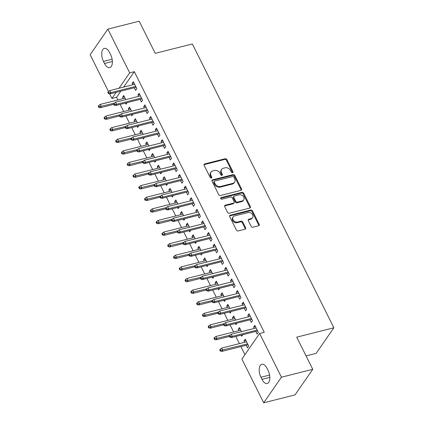<?xml version="1.0" encoding="UTF-8"?>
<svg xmlns="http://www.w3.org/2000/svg" width="424" height="424" viewBox="0 0 424 424"><rect width="100%" height="100%" fill="white"/><g stroke="black" fill="none" stroke-linecap="round" stroke-linejoin="round"><path stroke-width="0.64" d="M232.532 172.695A0.949 0.753 34.7 0 0 232.935 171.694L226.898 159.594A1.357 1.076 34.7 0 0 225.192 158.74L204.697 163.918A1.357 1.076 34.7 0 0 204.145 164.284A1.357 1.076 34.7 0 0 204.124 165.344L210.156 177.444A0.949 0.753 34.7 0 0 211.751 177.041L210.972 175.478A4.341 3.445 34.7 0 1 211.046 172.086A4.341 3.445 34.7 0 1 212.795 170.914L214.507 170.48A4.341 3.445 34.7 0 1 219.966 173.204L220.75 174.773A0.949 0.753 34.7 0 0 222.34 174.37L221.561 172.801A4.341 3.445 34.7 0 1 221.635 169.409A4.341 3.445 34.7 0 1 223.39 168.238L225.096 167.809A4.341 3.445 34.7 0 1 230.561 170.533L231.34 172.096A0.949 0.753 34.7 0 0 232.532 172.695A0.949 0.753 34.7 0 0 232.453 172.388L226.421 160.288A1.357 1.076 34.7 0 0 224.715 159.435L204.214 164.607A1.357 1.076 34.7 0 0 203.997 164.692M211.364 178.038A0.949 0.753 34.7 0 0 211.274 177.736L210.489 176.167L210.972 175.478M221.953 175.366A0.949 0.753 34.7 0 0 221.863 175.059L221.084 173.496L221.561 172.801M251.156 226.368A1.357 1.076 34.7 0 0 252.863 227.222L258.613 225.769A1.357 1.076 34.7 0 0 259.159 225.404A1.357 1.076 34.7 0 0 259.181 224.344L252.481 210.903A1.357 1.076 34.7 0 0 250.775 210.055L230.274 215.228A1.357 1.076 34.7 0 0 229.728 215.593A1.357 1.076 34.7 0 0 229.707 216.653L236.407 230.094A1.357 1.076 34.7 0 0 238.113 230.948L245.061 229.193A1.357 1.076 34.7 0 0 245.607 228.828A1.357 1.076 34.7 0 0 245.629 227.762L242.761 222.012A1.357 1.076 34.7 0 0 241.055 221.164L237.61 222.033A3.631 2.878 34.7 0 1 233.64 220.628A3.631 2.878 34.7 0 1 233.11 216.918A3.631 2.878 34.7 0 1 234.573 215.938L248.067 212.53A3.631 2.878 34.7 0 1 252.042 213.934A3.631 2.878 34.7 0 1 252.572 217.644A3.631 2.878 34.7 0 1 251.109 218.625L248.856 219.192A1.357 1.076 34.7 0 0 248.31 219.558A1.357 1.076 34.7 0 0 248.289 220.618L251.156 226.368M259.621 333.465L281.43 377.212L263.696 402.8L241.887 359.054L259.621 333.465L264.258 332.294L134.323 71.683L129.68 72.854L119.017 88.245M108.507 91.536L90.142 54.696L107.871 29.108L139.199 21.2L155.226 53.339L192.353 43.969L333.858 327.789L296.731 337.159L312.758 369.304L281.43 377.212M107.871 29.108L129.68 72.854M240.954 190.35A1.357 1.076 34.7 0 0 241.5 189.984A1.357 1.076 34.7 0 0 241.521 188.924L234.822 175.483A1.357 1.076 34.7 0 0 233.115 174.63L212.615 179.808A1.357 1.076 34.7 0 0 212.069 180.173A1.357 1.076 34.7 0 0 212.042 181.233L218.747 194.674A1.357 1.076 34.7 0 0 220.453 195.522L240.954 190.35M243.652 193.196L250.351 206.631A1.357 1.076 34.7 0 1 250.33 207.691A1.357 1.076 34.7 0 1 249.784 208.057L229.283 213.235A1.357 1.076 34.7 0 1 227.577 212.382L224.709 206.631A1.357 1.076 34.7 0 1 224.731 205.571A1.357 1.076 34.7 0 1 225.277 205.205L233.592 203.107A1.357 1.076 34.7 0 0 234.138 202.741A1.357 1.076 34.7 0 0 234.165 201.681L232.262 197.865A1.357 1.076 34.7 0 0 230.555 197.012L221.9 199.195A0.949 0.753 34.7 0 1 221.105 197.605L241.945 192.342A1.357 1.076 34.7 0 1 243.652 193.196L243.175 193.885L249.874 207.325L250.351 206.631M306.08 355.916L316.129 353.377L333.858 327.789M250.012 319.829L251.315 322.441L252.513 320.714L249.042 313.755L247.844 315.483L248.517 316.829M241.489 331.663L239.459 327.588L238.262 329.316L238.929 330.662M241.155 335.13L241.728 336.274L242.814 334.711M238.442 296.625L239.746 299.238L240.943 297.51L237.472 290.546L236.274 292.274L236.947 293.62M229.919 308.46L227.884 304.379L226.686 306.107L227.359 307.453M229.585 311.921L230.158 313.071L231.244 311.502M226.872 273.416L228.176 276.029L229.373 274.301L225.902 267.337L224.704 269.07L225.372 270.417M218.349 285.251L216.314 281.17L215.116 282.903L215.79 284.25M218.016 288.718L218.588 289.862L219.674 288.299M215.302 250.208L216.606 252.826L217.804 251.093L214.332 244.134L213.134 245.862L213.802 247.208M206.779 262.048L204.744 257.967L203.547 259.695L204.22 261.041M206.446 265.509L207.018 266.654L208.105 265.09M203.732 227.004L205.031 229.617L206.234 227.889L202.762 220.925L201.564 222.653L202.232 223.999M195.21 238.839L193.174 234.758L191.977 236.486L192.65 237.832M194.876 242.3L195.448 243.45L196.535 241.881M192.157 203.796L193.461 206.409L194.658 204.681L191.187 197.717L189.989 199.45L190.662 200.796M183.64 215.631L181.605 211.549L180.407 213.283L181.08 214.629M183.306 219.097L183.878 220.242L184.965 218.678M180.587 180.587L181.891 183.205L183.089 181.472L179.617 174.513L178.419 176.241L179.092 177.587M172.07 192.427L170.035 188.346L168.837 190.074L169.51 191.42M171.736 195.888L172.308 197.038L173.395 195.469M169.017 157.383L170.321 159.996L171.519 158.269L168.047 151.304L166.849 153.032L167.522 154.384M160.5 169.218L158.465 165.137L157.267 166.865L157.935 168.217M160.166 172.679L160.738 173.829L161.825 172.261M157.447 134.175L158.751 136.788L159.949 135.06L156.477 128.101L155.279 129.829L155.953 131.175M148.93 146.01L146.895 141.929L145.697 143.662L146.365 145.008M148.596 149.476L149.168 150.621L150.25 149.057M145.877 110.971L147.181 113.584L148.379 111.857L144.907 104.892L143.709 106.62L144.383 107.966M137.355 122.806L135.325 118.725L134.127 120.453L134.795 121.799M137.026 126.267L137.593 127.417L138.68 125.849M134.307 87.763L135.611 90.376L136.809 88.648L133.337 81.684L132.14 83.417L132.813 84.763M125.785 99.598L123.755 95.517L122.552 97.244L123.225 98.596M125.451 103.058L126.023 104.209L127.11 102.64M134.323 71.683L123.66 87.068M120.824 91.165L116.595 97.271L117.92 99.932M120.146 104.399L123.702 111.538M125.933 116.006L129.49 123.14M131.716 127.608L135.277 134.742M137.503 139.21L141.059 146.349M143.286 150.812L146.847 157.951M149.073 162.418L152.629 169.552M154.855 174.02L158.417 181.159M160.643 185.622L164.199 192.761M166.431 197.229L169.987 204.363M172.213 208.831L175.769 215.97M178.001 220.432L181.557 227.571M183.783 232.039L187.344 239.173M189.57 243.641L193.127 250.775M195.353 255.243L198.914 262.382M201.14 266.85L204.697 273.984M206.923 278.451L210.484 285.585M212.71 290.053L216.267 297.192M218.498 301.66L222.054 308.794M224.28 313.262L227.836 320.396M230.068 324.864L233.624 332.003M235.85 336.471L239.412 343.604M240.906 346.604L244.924 354.671M131.573 111.199L129.537 107.124L128.34 108.851L129.013 110.198M131.239 114.666L131.811 115.81L132.898 114.247M140.09 99.364L141.393 101.977L142.591 100.25L139.12 93.291L137.922 95.018L138.595 96.365M143.142 134.408L141.107 130.327L139.909 132.055L140.583 133.406M142.809 137.869L143.381 139.019L144.467 137.45M151.665 122.573L152.963 125.186L154.166 123.458L150.695 116.494L149.497 118.222L150.165 119.573M154.712 157.617L152.677 153.536L151.479 155.263L152.152 156.61M154.378 161.078L154.951 162.228L156.037 160.659M163.235 145.777L164.538 148.395L165.736 146.662L162.265 139.703L161.067 141.431L161.735 142.777M166.282 180.82L164.247 176.739L163.049 178.472L163.722 179.818M165.948 184.286L166.521 185.431L167.607 183.868M174.805 168.985L176.108 171.598L177.306 169.87L173.835 162.906L172.637 164.639L173.305 165.985M177.852 204.029L175.817 199.948L174.619 201.676L175.292 203.022M177.518 207.49L178.091 208.64L179.177 207.071M186.374 192.194L187.678 194.807L188.876 193.079L185.405 186.115L184.207 187.843L184.88 189.194M189.422 227.238L187.392 223.157L186.194 224.884L186.862 226.231M189.088 230.698L189.661 231.849L190.747 230.28M197.944 215.397L199.248 218.016L200.446 216.282L196.975 209.323L195.777 211.051L196.45 212.398M200.997 250.441L198.962 246.36L197.764 248.093L198.432 249.439M200.663 253.907L201.236 255.052L202.317 253.488M209.514 238.606L210.818 241.219L212.016 239.491L208.544 232.527L207.347 234.26L208.02 235.606M212.567 273.65L210.532 269.569L209.334 271.296L210.002 272.643M212.233 277.111L212.806 278.261L213.887 276.692M221.084 261.815L222.388 264.428L223.586 262.7L220.114 255.736L218.917 257.463L219.59 258.81M224.137 296.853L222.102 292.777L220.904 294.505L221.577 295.851M223.803 300.319L224.376 301.464L225.462 299.901M232.654 285.018L233.958 287.636L235.156 285.903L231.684 278.944L230.486 280.672L231.16 282.018M235.707 320.062L233.672 315.981L232.474 317.709L233.147 319.06M235.373 323.523L235.945 324.673L237.032 323.109M244.224 308.227L245.528 310.84L246.726 309.112L243.254 302.148L242.056 303.881L242.729 305.227M246.212 345.263L247.515 347.881L248.713 346.148L245.242 339.189L244.044 340.917L244.717 342.263M255.799 331.436L257.098 334.048L258.296 332.321L254.829 325.356L253.632 327.084L254.299 328.43M268.111 370.496A8.846 4.426 75.8 0 1 267.21 383.497A8.846 4.426 75.8 0 1 261.974 379.348L260.935 377.259A8.846 4.426 75.8 0 1 261.836 364.253A8.846 4.426 75.8 0 1 267.067 368.403L268.111 370.496M312.758 369.304L295.024 394.892L263.696 402.8M116.595 97.271L111.952 98.442L109.657 93.847M103.461 61.416A8.846 4.426 75.8 0 1 104.362 48.41A8.846 4.426 75.8 0 1 109.593 52.56L110.638 54.648A8.846 4.426 75.8 0 1 109.737 67.655A8.846 4.426 75.8 0 1 104.5 63.505L103.461 61.416L112.127 59.228M116.181 92.337L111.952 98.442M122.552 97.244L124.386 96.783M132.14 83.417L133.968 82.95M128.34 108.851L130.168 108.39M137.922 95.018L139.756 94.557M134.127 120.453L135.956 119.992M143.709 106.62L145.538 106.159M139.909 132.055L141.738 131.594M149.497 118.222L151.326 117.761M145.697 143.662L147.526 143.201M155.279 129.829L157.108 129.368M151.479 155.263L153.308 154.802M161.067 141.431L162.896 140.969M157.267 166.865L159.095 166.404M166.849 153.032L168.678 152.571M163.049 178.472L164.883 178.011M172.637 164.639L174.465 164.178M168.837 190.074L170.665 189.613M178.419 176.241L180.253 175.78M174.619 201.676L176.453 201.214M184.207 187.843L186.035 187.382M180.407 213.283L182.235 212.816M189.989 199.45L191.823 198.989M186.194 224.884L188.023 224.423M195.777 211.051L197.605 210.59M191.977 236.486L193.805 236.025M201.564 222.653L203.393 222.192M197.764 248.093L199.593 247.627M207.347 234.26L209.175 233.794M203.547 259.695L205.375 259.234M213.134 245.862L214.963 245.401M209.334 271.296L211.163 270.835M218.917 257.463L220.745 257.002M215.116 282.903L216.95 282.437M224.704 269.07L226.533 268.604M220.904 294.505L222.733 294.044M230.486 280.672L232.32 280.211M226.686 306.107L228.52 305.646M236.274 292.274L238.103 291.813M232.474 317.709L234.302 317.247M242.056 303.881L243.89 303.414M238.262 329.316L240.09 328.854M247.844 315.483L249.672 315.021M244.044 340.917L245.872 340.456M253.632 327.084L255.46 326.623M221.635 169.409L221.158 170.103A4.341 3.445 34.7 0 0 221.084 173.496M211.046 172.086L210.569 172.775A4.341 3.445 34.7 0 0 210.489 176.167M241.171 190.265A1.357 1.076 34.7 0 0 241.044 189.613L234.345 176.172A1.357 1.076 34.7 0 0 232.638 175.324L212.138 180.497A1.357 1.076 34.7 0 0 211.915 180.582M233.852 177.137A0.949 0.753 34.7 0 0 232.659 176.543L214.666 181.085A0.949 0.753 34.7 0 0 214.263 182.082L215.085 183.735A4.341 3.445 34.7 0 0 220.549 186.459L232.85 183.353A4.341 3.445 34.7 0 0 234.599 182.182A4.341 3.445 34.7 0 0 234.673 178.79L233.852 177.137M214.279 181.339L213.802 182.034A0.949 0.753 34.7 0 0 213.786 182.776L214.263 182.082M234.599 182.182L234.122 182.871A4.341 3.445 34.7 0 1 232.368 184.048L220.072 187.148A4.341 3.445 34.7 0 1 214.608 184.424L213.786 182.776M250.001 207.977A1.357 1.076 34.7 0 0 249.874 207.325M234.138 202.741L233.661 203.43A1.357 1.076 34.7 0 1 233.115 203.796L224.799 205.894A1.357 1.076 34.7 0 0 224.582 205.979M221.105 197.605L220.623 198.294A0.949 0.753 34.7 0 0 220.613 198.299L241.468 193.031L241.945 192.342M242.221 200.928A3.631 2.878 34.7 0 0 243.683 199.948A3.631 2.878 34.7 0 0 243.153 196.238A3.631 2.878 34.7 0 0 239.184 194.833L234.424 196.036A1.357 1.076 34.7 0 0 233.878 196.402A1.357 1.076 34.7 0 0 233.857 197.462L235.76 201.278A1.357 1.076 34.7 0 0 237.467 202.126L242.221 200.928L241.738 201.617A3.631 2.878 34.7 0 0 243.206 200.642L243.683 199.948M233.878 196.402L233.401 197.091A1.357 1.076 34.7 0 0 233.375 198.151L233.857 197.462M241.738 201.617L236.984 202.82A1.357 1.076 34.7 0 1 235.278 201.967L233.375 198.151M243.175 193.885A1.357 1.076 34.7 0 0 241.468 193.031M252.572 217.644L252.089 218.339A3.631 2.878 34.7 0 1 250.626 219.314L248.379 219.886A1.357 1.076 34.7 0 0 248.162 219.966M233.11 216.918L232.628 217.607A3.631 2.878 34.7 0 0 233.158 221.317A3.631 2.878 34.7 0 0 237.133 222.722L237.61 222.033M245.279 229.108A1.357 1.076 34.7 0 0 245.152 228.457L242.284 222.706A1.357 1.076 34.7 0 0 240.578 221.853L237.133 222.722M258.831 225.69A1.357 1.076 34.7 0 0 258.704 225.033L252.004 211.597A1.357 1.076 34.7 0 0 250.298 210.744L229.797 215.917A1.357 1.076 34.7 0 0 229.58 216.002M98.713 105.534L98.23 106.223L98.808 107.383L99.29 106.694L98.713 105.534L100.181 104.41L101.219 106.498L100.356 107.744L113.78 104.357M99.29 106.694L114.178 103.228M100.181 104.41L125.053 98.13M100.356 107.744L98.808 107.383M108.873 92.861L108.295 91.701L107.818 92.39L108.396 93.55L108.873 92.861L110.807 92.665L109.763 90.577L134.641 84.302M135.68 86.39L110.807 92.665L109.943 93.911L136.136 87.302M108.396 93.55L109.943 93.911M109.763 90.577L108.295 91.701M104.495 117.135L104.018 117.83L104.596 118.99L105.073 118.296L104.495 117.135L105.963 116.017L107.007 118.105L106.143 119.351L119.568 115.959M105.073 118.296L119.966 114.835M105.963 116.017L130.841 109.737M106.143 119.351L104.596 118.99M110.282 128.742L109.8 129.431L110.378 130.592L110.86 129.903L110.282 128.742L111.751 127.619L112.789 129.707L111.931 130.952L125.35 127.566M110.86 129.903L125.748 126.437M111.751 127.619L136.629 121.338M111.931 130.952L110.378 130.592M114.66 104.463L114.083 103.302L113.6 103.997L114.178 105.157L114.66 104.463L116.589 104.272L115.551 102.184L140.423 95.903M141.468 97.992L116.589 104.272L115.725 105.518L141.923 98.903M114.178 105.157L115.725 105.518M115.551 102.184L114.083 103.302M120.443 116.07L119.865 114.909L119.388 115.598L119.966 116.759L120.443 116.07L122.377 115.874L121.333 113.786L146.211 107.505M147.25 109.593L122.377 115.874L121.513 117.119L147.706 110.505M119.966 116.759L121.513 117.119M121.333 113.786L119.865 114.909M116.065 140.344L115.588 141.033L116.165 142.194L116.642 141.505L116.065 140.344L117.533 139.22L118.577 141.309L117.713 142.554L131.138 139.167M116.642 141.505L131.535 138.038M117.533 139.22L142.411 132.94M117.713 142.554L116.165 142.194M121.852 151.946L121.37 152.64L121.953 153.801L122.43 153.106L121.852 151.946L123.32 150.827L124.359 152.916L123.501 154.161L136.92 150.769M122.43 153.106L137.318 149.64M123.32 150.827L148.199 144.547M123.501 154.161L121.953 153.801M126.23 127.672L125.652 126.511L125.17 127.2L125.748 128.361L126.23 127.672L128.159 127.476L127.121 125.387L151.999 119.107M153.037 121.2L128.159 127.476L127.301 128.721L153.493 122.112M125.748 128.361L127.301 128.721M127.121 125.387L125.652 126.511M132.012 139.273L131.435 138.113L130.958 138.807L131.535 139.968L132.012 139.273L133.947 139.083L132.903 136.994L157.781 130.714M158.825 132.802L133.947 139.083L133.083 140.328L159.276 133.714M131.535 139.968L133.083 140.328M132.903 136.994L131.435 138.113M127.635 163.553L127.158 164.242L127.735 165.402L128.218 164.708L127.635 163.553L129.103 162.429L130.147 164.517L129.283 165.763L142.708 162.376M128.218 164.708L143.105 161.247M129.103 162.429L153.981 156.149M129.283 165.763L127.735 165.402M137.8 150.88L137.222 149.72L136.74 150.409L137.323 151.569L137.8 150.88L139.729 150.684L138.69 148.596L163.569 142.316M164.607 144.404L139.729 150.684L138.871 151.93L165.063 145.315M137.323 151.569L138.871 151.93M138.69 148.596L137.222 149.72M133.422 175.154L132.945 175.843L133.523 177.004L134 176.315L133.422 175.154L134.89 174.031L135.934 176.119L135.071 177.364L148.49 173.978M134 176.315L148.888 172.849M134.89 174.031L159.768 167.75M135.071 177.364L133.523 177.004M143.588 162.482L143.005 161.321L142.528 162.01L143.105 163.171L143.588 162.482L145.517 162.286L144.473 160.198L169.351 153.917M170.395 156.006L145.517 162.286L144.653 163.532L170.846 156.922M143.105 163.171L144.653 163.532M144.473 160.198L143.005 161.321M139.204 186.756L138.728 187.45L139.305 188.611L139.787 187.917L139.204 186.756L140.678 185.638L141.717 187.726L140.853 188.972L154.278 185.579M139.787 187.917L154.675 184.451M140.678 185.638L165.551 179.357M140.853 188.972L139.305 188.611M149.37 174.084L148.792 172.923L148.315 173.617L148.893 174.778L149.37 174.084L151.304 173.893L150.26 171.805L175.138 165.524M176.177 167.613L151.304 173.893L150.441 175.138L176.633 168.524M148.893 174.778L150.441 175.138M150.26 171.805L148.792 172.923M144.992 198.358L144.515 199.052L145.093 200.213L145.57 199.519L144.992 198.358L146.46 197.239L147.504 199.328L146.64 200.573L160.065 197.181M145.57 199.519L160.458 196.058M146.46 197.239L171.338 190.959M146.64 200.573L145.093 200.213M155.157 185.686L154.575 184.53L154.097 185.219L154.675 186.38L155.157 185.686L157.087 185.495L156.048 183.407L180.921 177.126M181.965 179.214L157.087 185.495L156.223 186.74L182.421 180.126M154.675 186.38L156.223 186.74M156.048 183.407L154.575 184.53M150.78 209.965L150.297 210.654L150.875 211.815L151.357 211.126L150.78 209.965L152.248 208.841L153.287 210.929L152.423 212.175L165.848 208.788M151.357 211.126L166.245 207.659M152.248 208.841L177.121 202.561M152.423 212.175L150.875 211.815M160.94 197.293L160.362 196.132L159.885 196.821L160.463 197.982L160.94 197.293L162.874 197.096L161.83 195.008L186.708 188.728M187.747 190.816L162.874 197.096L162.01 198.342L188.203 191.733M160.463 197.982L162.01 198.342M161.83 195.008L160.362 196.132M156.562 221.567L156.085 222.261L156.663 223.422L157.14 222.727L156.562 221.567L158.03 220.443L159.074 222.536L158.21 223.777L171.635 220.39M157.14 222.727L172.033 219.261M158.03 220.443L182.908 214.168M158.21 223.777L156.663 223.422M166.727 208.894L166.15 207.733L165.667 208.428L166.245 209.589L166.727 208.894L168.657 208.703L167.618 206.615L192.491 200.335M193.535 202.423L168.657 208.703L167.793 209.949L193.991 203.334M166.245 209.589L167.793 209.949M167.618 206.615L166.15 207.733M162.35 233.168L161.867 233.863L162.445 235.023L162.927 234.329L162.35 233.168L163.818 232.05L164.857 234.138L163.998 235.384L177.418 231.992M162.927 234.329L177.815 230.868M163.818 232.05L188.696 225.769M163.998 235.384L162.445 235.023M172.51 220.496L171.932 219.335L171.455 220.03L172.033 221.19L172.51 220.496L174.444 220.305L173.4 218.217L198.278 211.936M199.317 214.025L174.444 220.305L173.58 221.551L199.773 214.936M172.033 221.19L173.58 221.551M173.4 218.217L171.932 219.335M168.132 244.775L167.655 245.464L168.233 246.625L168.71 245.936L168.132 244.775L169.6 243.652L170.644 245.74L169.78 246.985L183.205 243.599M168.71 245.936L183.603 242.47M169.6 243.652L194.478 237.371M169.78 246.985L168.233 246.625M178.297 232.103L177.72 230.942L177.237 231.631L177.815 232.792L178.297 232.103L180.227 231.907L179.188 229.819L204.061 223.538M205.105 225.626L180.227 231.907L179.368 233.152L205.561 226.543M177.815 232.792L179.368 233.152M179.188 229.819L177.72 230.942M173.919 256.377L173.437 257.071L174.02 258.227L174.497 257.538L173.919 256.377L175.388 255.253L176.426 257.347L175.568 258.587L188.987 255.2M174.497 257.538L189.385 254.071M175.388 255.253L200.266 248.978M175.568 258.587L174.02 258.227M184.08 243.705L183.502 242.544L183.025 243.238L183.603 244.399L184.08 243.705L186.014 243.514L184.97 241.426L209.848 235.145M210.892 237.233L186.014 243.514L185.15 244.754L211.343 238.145M183.603 244.399L185.15 244.754M184.97 241.426L183.502 242.544M179.702 267.979L179.225 268.673L179.803 269.834L180.285 269.139L179.702 267.979L181.17 266.86L182.214 268.949L181.35 270.194L194.775 266.802M180.285 269.139L195.173 265.678M181.17 266.86L206.048 260.58M181.35 270.194L179.803 269.834M189.867 255.306L189.29 254.146L188.807 254.84L189.39 256.001L189.867 255.306L191.796 255.116L190.758 253.027L215.636 246.747M216.675 248.835L191.796 255.116L190.938 256.361L217.13 249.747M189.39 256.001L190.938 256.361M190.758 253.027L189.29 254.146M185.489 279.586L185.012 280.275L185.59 281.435L186.067 280.746L185.489 279.586L186.958 278.462L188.002 280.55L187.138 281.796L200.557 278.409M186.067 280.746L200.955 277.28M186.958 278.462L211.836 272.181M187.138 281.796L185.59 281.435M195.655 266.913L195.072 265.753L194.595 266.442L195.173 267.602L195.655 266.913L197.584 266.717L196.54 264.629L221.418 258.349M222.462 260.437L197.584 266.717L196.72 267.963L222.913 261.348M195.173 267.602L196.72 267.963M196.54 264.629L195.072 265.753M191.272 291.187L190.795 291.882L191.372 293.037L191.855 292.348L191.272 291.187L192.745 290.064L193.784 292.152L192.92 293.397L206.345 290.011M191.855 292.348L206.742 288.882M192.745 290.064L217.618 283.789M192.92 293.397L191.372 293.037M201.437 278.515L200.859 277.354L200.377 278.049L200.96 279.204L201.437 278.515L203.366 278.324L202.328 276.231L227.206 269.956M228.244 272.044L203.366 278.324L202.508 279.564L228.7 272.955M200.96 279.204L202.508 279.564M202.328 276.231L200.859 277.354M197.059 302.789L196.582 303.483L197.16 304.644L197.637 303.95L197.059 302.789L198.527 301.671L199.572 303.759L198.708 305.004L212.133 301.612M197.637 303.95L212.525 300.489M198.527 301.671L223.406 295.39M198.708 305.004L197.16 304.644M207.225 290.117L206.642 288.956L206.165 289.65L206.742 290.811L207.225 290.117L209.154 289.926L208.115 287.838L232.988 281.557M234.032 283.645L209.154 289.926L208.29 291.171L234.488 284.557M206.742 290.811L208.29 291.171M208.115 287.838L206.642 288.956M202.847 314.396L202.365 315.085L202.942 316.246L203.425 315.557L202.847 314.396L204.315 313.272L205.354 315.361L204.49 316.606L217.915 313.219M203.425 315.557L218.312 312.091M204.315 313.272L229.188 306.992M204.49 316.606L202.942 316.246M213.007 301.724L212.429 300.563L211.952 301.252L212.53 302.413L213.007 301.724L214.942 301.528L213.897 299.439L238.776 293.159M239.814 295.247L214.942 301.528L214.078 302.773L240.27 296.159M212.53 302.413L214.078 302.773M213.897 299.439L212.429 300.563M208.629 325.998L208.152 326.687L208.73 327.847L209.207 327.158L208.629 325.998L210.097 324.874L211.141 326.962L210.278 328.208L223.702 324.821M209.207 327.158L224.1 323.692M210.097 324.874L234.976 318.594M210.278 328.208L208.73 327.847M218.795 313.325L218.217 312.165L217.735 312.859L218.312 314.014L218.795 313.325L220.724 313.129L219.685 311.041L244.558 304.766M245.602 306.854L220.724 313.129L219.86 314.375L246.058 307.766M218.312 314.014L219.86 314.375M219.685 311.041L218.217 312.165M214.417 337.599L213.934 338.294L214.512 339.454L214.994 338.76L214.417 337.599L215.885 336.481L216.924 338.569L216.065 339.815L229.485 336.423M214.994 338.76L229.882 335.299M215.885 336.481L240.758 330.201M216.065 339.815L214.512 339.454M224.577 324.927L223.999 323.766L223.522 324.461L224.1 325.621L224.577 324.927L226.511 324.736L225.467 322.648L250.346 316.368M251.384 318.456L226.511 324.736L225.648 325.982L251.84 319.367M224.1 325.621L225.648 325.982M225.467 322.648L223.999 323.766M220.199 349.206L219.722 349.895L220.3 351.056L220.777 350.367L220.199 349.206L221.667 348.083L222.711 350.171L221.847 351.416L248.04 344.802M220.777 350.367L247.589 343.891M221.667 348.083L246.545 341.802M221.847 351.416L220.3 351.056M230.364 336.534L229.787 335.373L229.304 336.062L229.882 337.223L230.364 336.534L232.294 336.338L231.255 334.25L256.128 327.969M257.172 330.058L232.294 336.338L231.43 337.584L257.628 330.969M229.882 337.223L231.43 337.584M231.255 334.25L229.787 335.373M232.453 172.388L232.935 171.694M211.274 177.736L211.751 177.041M221.863 175.059L222.34 174.37M204.214 164.607L204.697 163.918M224.715 159.435L225.192 158.74M226.421 160.288L226.898 159.594M212.138 180.497L212.615 179.808M232.638 175.324L233.115 174.63M234.345 176.172L234.822 175.483M241.044 189.613L241.521 188.924M214.608 184.424L215.085 183.735M220.072 187.148L220.549 186.459M232.368 184.048L232.85 183.353M224.799 205.894L225.277 205.205M233.115 203.796L233.592 203.107M235.278 201.967L235.76 201.278M236.984 202.82L237.467 202.126M248.379 219.886L248.856 219.192M250.626 219.314L251.109 218.625M240.578 221.853L241.055 221.164M242.284 222.706L242.761 222.012M245.152 228.457L245.629 227.762M229.797 215.917L230.274 215.228M250.298 210.744L250.775 210.055M252.004 211.597L252.481 210.903M258.704 225.033L259.181 224.344M104.5 63.505L112.371 61.517M261.974 379.348L269.844 377.36M260.935 377.259L269.6 375.07"/></g></svg>
